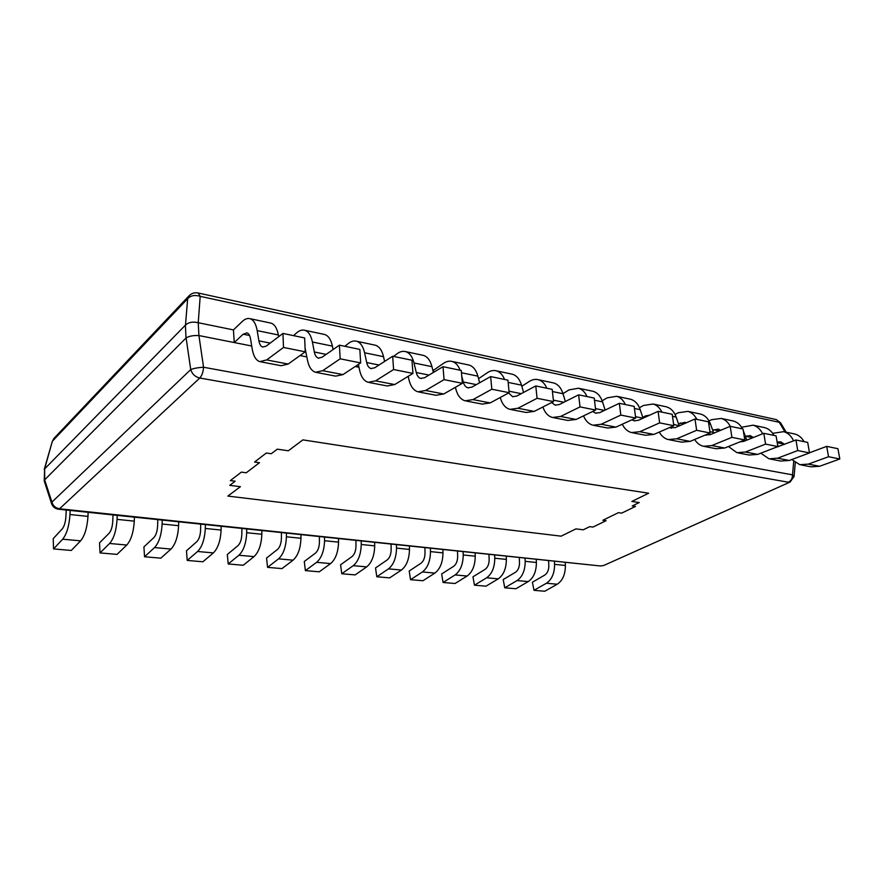 <?xml version="1.0" encoding="UTF-8"?>
<svg xmlns="http://www.w3.org/2000/svg" width="884" height="884" viewBox="0 0 884 884"><rect width="100%" height="100%" fill="white"/><g stroke="black" fill="none" stroke-linecap="round" stroke-linejoin="round"><path stroke-width="1.33" d="M302.892 439.878L648.635 493.217L631.861 501.449L639.254 502.532L632.226 505.957L635.497 506.433L621.684 513.129L618.413 512.676L621.684 513.129L635.497 506.433L632.226 505.957L639.254 502.532L631.861 501.449L648.635 493.217L302.892 439.878L288.328 450.785L302.892 439.878M277.289 449.16L288.328 450.785L277.289 449.16L271.266 453.735L277.289 449.16M266.316 453.028L271.266 453.735L266.316 453.028L254.57 462.023L259.476 462.708L246.26 472.774L241.387 472.122L246.26 472.774L259.476 462.708L254.57 462.023L266.316 453.028M230.337 480.598L241.387 472.122L230.337 480.598L235.166 481.216L230.337 480.598M229.73 485.349L235.166 481.216L229.73 485.349L240.404 486.697L229.73 485.349M227.862 496.09L240.404 486.697L227.862 496.09L561.13 536.168L227.862 496.09M575.959 528.886L561.13 536.168L575.959 528.886L583.241 529.803L575.959 528.886M589.705 526.654L583.241 529.803L589.705 526.654L592.943 527.074L589.705 526.654M606.092 520.698L592.943 527.074L606.092 520.698L602.844 520.267L618.413 512.676L602.844 520.267L606.092 520.698M793.721 461.492L792.506 474.852C792.484 478.332 791.125 480.797 788.462 482.244L199.773 378.021C201.928 375.7 203.187 372.109 203.563 367.247C198.16 367.545 193.883 368.33 190.723 369.578L51.924 502.112L51.648 503.836C52.819 506.886 55.073 508.676 58.432 509.206L59.548 508.775C55.581 508.09 53.04 505.869 51.924 502.112L44.642 479.846L44.233 480.94L51.648 503.836M44.233 480.94L44.609 468.951L185.485 325.08C188.491 322.262 192.745 321.478 198.237 322.704L198.922 335.566C193.441 335.279 189.176 336.075 186.115 337.931L44.642 479.846M199.11 335.6L251.719 346.009L234.249 342.55L233.442 329.909L242.293 321.456C245.001 318.914 247.608 317.997 250.106 318.704C253.597 319.909 255.951 323.876 257.178 330.605L258.913 340.848L270.173 343.114M300.007 355.567L306.858 356.926L300.007 355.567M358.893 366.816L355.235 366.506L358.981 367.247M407.369 376.827L408.342 377.015M186.115 337.931L190.723 369.578C192.193 374.098 195.22 376.916 199.773 378.021L59.548 508.775L600.49 565.981L603.783 565.451L790.108 482.034L794.053 476.52L792.506 474.852L203.563 367.247L198.922 335.566M185.485 325.08L187.662 298.704C190.646 295.51 194.823 294.715 200.193 296.339L198.226 293.013C194.579 292.295 191.496 293.256 188.977 295.875L187.662 298.704L52.675 440.917L53.946 438.398L52.333 441.304L44.609 468.951M198.226 293.013L776.274 419.591L780.517 422.696L786.185 432.188M198.436 322.759L233.442 329.909M384.441 360.749L385.358 360.937M432.928 370.661L443.238 363.545C446.287 361.39 449.26 360.705 452.188 361.479C455.658 362.539 458.299 365.457 460.111 370.23M234.249 342.55L243.155 334.207L246.979 332.881C248.747 333.489 249.94 335.5 250.548 338.904L252.227 349.103C253.476 356.164 256.006 360.352 259.819 361.644L266.67 359.921L283.51 347.456L282.946 333.434L266.183 346.141L262.67 347.047C260.791 346.395 259.542 344.329 258.913 340.848M270.117 322.936L271.101 323.146C274.659 324.373 277.079 328.307 278.372 334.981L257.178 330.605M283.51 347.456L305.256 351.821L288.162 364.053L281.189 365.722L260.89 361.854M282.946 333.434L304.626 337.942L305.256 351.821M278.67 336.671L278.372 334.981M323.654 334.274L324.693 334.495C328.428 335.732 331.003 339.622 332.417 346.13L312.406 341.998C311.035 335.434 308.516 331.522 304.836 330.296C302.206 329.555 299.488 330.417 296.681 332.848L293.521 335.633M312.406 341.998L314.328 351.998L326.163 354.385M305.091 348.197L307.422 359.943C308.814 366.849 311.522 370.96 315.522 372.274L322.682 370.694L340.163 358.816L339.412 345.169L322.008 357.269L318.339 358.097C316.373 357.445 315.036 355.412 314.328 351.998M340.163 358.816L360.661 362.926L342.97 374.595L335.71 376.131L316.66 372.495M339.412 345.169L359.843 349.412L360.661 362.926M333.102 349.556L332.417 346.13M374.341 345.003L375.413 345.224C379.291 346.495 381.998 350.307 383.534 356.683L364.595 352.771C363.103 346.351 360.451 342.506 356.617 341.246C353.876 340.495 351.047 341.29 348.152 343.633L344.882 346.296M364.595 352.771L366.705 362.55L379.015 365.026M358.385 364.429L359.6 370.197C361.125 376.938 363.976 380.982 368.153 382.319L375.567 380.871L393.59 369.523L392.673 356.23L374.739 367.788L370.937 368.54C368.882 367.877 367.468 365.877 366.705 362.55M393.59 369.523L412.95 373.413L394.739 384.551L387.236 385.965L369.324 382.54M392.673 356.23L411.977 360.23L412.95 373.413M384.595 361.434L383.534 356.683M422.375 355.169L423.48 355.401C427.502 356.683 430.32 360.44 431.956 366.672L414.01 362.97C412.408 356.683 409.635 352.904 405.657 351.633C402.817 350.871 399.911 351.6 396.938 353.854L393.59 356.418M414.01 362.97L416.276 372.529L428.994 375.092M408.176 376.33L409.016 379.899C410.64 386.496 413.624 390.474 417.944 391.822L425.58 390.485L444.066 379.645L443.006 366.683L424.607 377.722L420.696 378.418C418.563 377.755 417.093 375.788 416.276 372.529M444.066 379.645L462.376 383.313L443.735 393.988L436.022 395.27L419.16 392.054M443.006 366.683L461.26 370.473L462.376 383.313M433.37 372.462L431.956 366.672M461.757 376.142L463.26 381.987L476.332 384.617M455.404 387.303L455.857 389.104C457.592 395.557 460.674 399.469 465.128 400.828L472.962 399.601L491.824 389.225L490.631 376.573L471.857 387.148L467.846 387.789C465.658 387.104 464.122 385.17 463.26 381.987M433.492 372.396L433.282 370.728M467.979 364.827L469.117 365.07C473.238 366.363 476.167 370.053 477.89 376.153L461.459 372.761M491.824 389.225L509.162 392.695L490.167 402.916L482.277 404.099L466.376 401.06M490.631 376.573L507.935 380.164L509.162 392.695M479.636 382.761L477.89 376.153M504.554 379.457C502.676 374.783 499.946 371.91 496.388 370.838C493.394 370.053 490.344 370.694 487.25 372.772L478.553 378.695M500.256 397.491L500.344 397.844C502.156 404.165 505.35 407.999 509.902 409.369L517.891 408.253L537.085 398.297L535.781 385.943L516.676 396.087L512.587 396.673L508.609 392.993M511.317 373.998L512.477 374.252C516.709 375.556 519.715 379.192 521.516 385.159L508.156 382.407M537.085 398.297L553.528 401.59L534.234 411.392L526.19 412.474L511.184 409.612M535.781 385.943L552.191 389.347L553.528 401.59M523.571 392.43L521.516 385.159M546.809 388.231C544.853 383.645 542.069 380.816 538.433 379.744C535.372 378.938 532.279 379.534 529.129 381.545L521.825 386.264M542.898 406.994C544.853 412.706 548.036 416.209 552.445 417.491L560.578 416.463L580.026 406.905L578.622 394.839L559.252 404.574L555.097 405.115L551.649 402.54M552.566 382.728L553.749 382.982C558.058 384.297 561.152 387.877 563.009 393.723L552.423 391.546M580.026 406.905L595.65 410.032L576.114 419.447L567.937 420.441L553.749 417.734M578.622 394.839L594.214 398.076L595.65 410.032M565.351 401.513L563.009 393.723M587.02 396.584C585.02 392.087 582.169 389.303 578.467 388.22L569.031 389.899L562.986 393.634M583.539 415.867C585.606 420.917 588.733 424.033 592.932 425.215L601.164 424.265L620.833 415.082L619.341 403.303L599.761 412.651L595.54 413.137L592.733 411.447M591.871 391.048L593.076 391.303C597.451 392.629 600.601 396.154 602.534 401.877L594.468 400.22M620.833 415.082L635.684 418.066L615.96 427.116L607.684 428.022L594.247 425.469M619.341 403.303L634.159 406.375L635.684 418.066M605.12 410.088L602.534 401.877M625.353 404.552C623.297 400.132 620.402 397.38 616.645 396.297L607.098 397.866L602.159 400.784M622.292 424.209C624.436 428.685 627.507 431.48 631.485 432.574L639.817 431.701L659.652 422.872L658.083 411.347L638.325 420.342L634.06 420.795L631.972 419.767M629.364 398.993L630.579 399.248C635.021 400.574 638.226 404.043 640.204 409.657L634.436 408.463M659.652 422.872L673.807 425.712L653.906 434.42L645.552 435.248L632.822 432.828M658.083 411.347L672.205 414.276L673.807 425.712M635.508 416.673L643.033 418.198L640.204 409.657M661.928 412.143C659.829 407.811 656.878 405.104 653.088 404.01L643.441 405.48L639.464 407.734M659.298 432.055C661.486 436.055 664.47 438.563 668.26 439.591L676.669 438.796L696.636 430.287L694.99 419.005L675.111 427.679L669.508 427.591M642.767 417.392L645.431 415.911L649.806 415.115M665.166 406.574L666.392 406.828C670.879 408.154 674.138 411.568 676.161 417.082L672.492 416.32M696.636 430.287L710.128 432.994L690.117 441.381L681.674 442.144L669.619 439.845M694.99 419.005L708.46 421.801L710.128 432.994M673.608 424.342L679.221 425.878M679.056 425.436L676.161 417.082M696.857 419.392C694.725 415.148 691.741 412.474 687.907 411.38L678.183 412.762L675.056 414.463M694.647 439.481C696.857 443.061 699.763 445.337 703.366 446.287L711.83 445.558L731.908 437.359L730.195 426.32L710.206 434.674L705.476 434.939M678.525 423.9L685.001 422.309L686.282 422.806M699.388 413.811L700.636 414.077C705.156 415.403 708.449 418.762 710.515 424.165L708.758 423.801M731.908 437.359L744.781 439.934L724.67 448.033L716.184 448.729L704.736 446.542M730.195 426.32L743.046 428.994L744.781 439.934M709.929 431.657L713.476 432.375L713.797 433.171M713.476 432.375L710.515 424.165M730.25 426.331C728.084 422.154 725.068 419.524 721.211 418.43L711.421 419.723L709.045 420.972M728.46 446.508L736.913 452.685L745.433 452.022L765.577 444.111L763.809 433.304L743.753 441.359L740.074 441.845M712.681 430.188L718.338 429.116L720.681 430.298M732.14 420.751L733.389 421.016C737.267 422.099 740.284 424.718 742.461 428.873M765.577 444.111L777.876 446.575L757.71 454.387L749.179 455.028L738.295 452.951M763.809 433.304L776.097 435.856L777.876 446.575M744.571 438.63L746.383 438.994L746.87 440.11M746.383 438.994L743.378 430.95M762.616 433.79C760.428 429.237 757.256 426.364 753.091 425.182L741.543 427.259M760.826 453.183L769.014 458.818L777.566 458.199L797.755 450.564L795.943 439.978L773.489 448.265M745.356 436.254L750.251 435.635L753.389 437.492M763.511 427.392L764.759 427.657C768.66 428.74 771.71 431.326 773.909 435.403M797.755 450.564L809.512 452.917L789.313 460.465L780.76 461.05L770.395 459.072M795.943 439.978L807.689 442.409L809.512 452.917M777.666 445.293L778.539 446.707M777.887 445.337L777.5 444.354M793.578 440.895C791.401 436 788.097 432.917 783.655 431.657L772.649 433.337M809.49 452.785L826.684 446.365L828.54 456.73L808.33 464.122L799.755 464.675L791.832 459.525M777.113 441.989L780.837 441.878L784.583 444.376M793.578 433.757L794.838 434.022C798.749 435.105 801.821 437.657 804.042 441.657M828.54 456.73L839.8 458.984L819.579 466.288L811.004 466.829L801.147 464.94M826.684 446.365L837.933 448.696L839.8 458.984M548.588 560.544L548.82 565.649C548.82 570.058 547.472 573.197 544.776 575.064L532.4 582.213L534.002 590.313L544.765 591.241L557.24 584.225C562.688 580.545 565.395 574.291 565.384 565.473L565.23 562.279M554.423 561.152L554.577 564.357L565.384 565.473M534.002 590.313L546.434 583.241C551.859 579.528 554.577 573.241 554.577 564.357M519.295 557.472L519.505 562.677C519.483 567.152 518.135 570.357 515.46 572.257L503.195 579.55L504.742 587.794L515.891 588.755L528.245 581.584C533.649 577.827 536.367 571.462 536.389 562.489L536.256 559.252M525.063 558.08L525.195 561.34L536.389 562.489M504.742 587.794L517.063 580.567C522.444 576.777 525.151 570.368 525.195 561.34M488.962 554.301L489.139 559.583C489.095 564.147 487.747 567.406 485.095 569.351L472.962 576.81L474.454 585.186L485.99 586.18L498.233 578.854C503.582 575.02 506.289 568.534 506.355 559.406L506.234 556.102M494.642 554.887L494.764 558.213L506.355 559.406M474.454 585.186L486.642 577.793C491.968 573.926 494.675 567.395 494.764 558.213M457.514 550.997L457.658 556.39C457.592 561.031 456.254 564.346 453.636 566.335L441.646 573.959L443.072 582.479L455.028 583.506L467.128 576.025C472.421 572.103 475.128 565.495 475.238 556.202L475.139 552.843M463.117 551.594L463.216 554.964L475.238 556.202M443.072 582.479L455.116 574.931C460.387 570.976 463.083 564.323 463.216 554.964M424.906 547.583L425.016 553.064C424.928 557.793 423.602 561.174 421.016 563.207L409.193 571.009L410.541 579.683L422.939 580.744L434.884 573.086C440.11 569.075 442.807 562.346 442.961 552.887L442.873 549.472M430.409 548.168L430.486 551.605L442.961 552.887M410.541 579.683L422.419 571.948C427.624 567.904 430.309 561.119 430.486 551.605M391.071 544.047L391.148 549.616C391.037 554.434 389.7 557.881 387.159 559.959L375.523 567.948L376.794 576.766L389.656 577.882L401.424 570.036C406.574 565.937 409.259 559.075 409.469 549.439L409.402 545.969M396.463 544.61L396.518 548.113L409.469 549.439M376.794 576.766L388.485 568.865C393.612 564.721 396.286 557.804 396.518 548.113M355.932 540.367L355.976 546.047C355.832 550.953 354.506 554.467 352.009 556.588L340.583 564.777L341.765 573.749L355.125 574.909L366.683 566.876C371.755 562.677 374.429 555.682 374.694 545.87L374.65 542.323M361.202 540.92L361.236 544.478L374.694 545.87M341.765 573.749L353.246 565.661C358.285 561.417 360.948 554.367 361.236 544.478M319.411 536.533L319.411 542.323C319.246 547.329 317.931 550.909 315.478 553.097L304.284 561.484L305.378 570.622L319.257 571.815L330.594 563.594C335.577 559.296 338.229 552.146 338.55 542.146L338.528 538.544M324.55 537.074L324.55 540.71L338.55 542.146M305.378 570.622L316.627 562.323C321.566 557.992 324.207 550.787 324.55 540.71M281.432 532.566L281.399 538.455C281.189 543.561 279.885 547.218 277.488 549.45L266.559 558.047L267.554 567.362L281.985 568.6L293.068 560.18C297.941 555.782 300.571 548.478 300.958 538.279L300.969 534.61M286.416 533.085L286.405 536.787L300.958 538.279M267.554 567.362L278.537 558.854C283.366 554.412 285.985 547.052 286.405 536.787M241.907 528.422L241.818 534.433C241.586 539.638 240.293 543.373 237.951 545.66L227.321 554.489L228.205 563.97L243.222 565.263L254.017 556.622C258.78 552.113 261.388 544.654 261.841 534.256L261.874 530.51M246.724 528.93L246.68 532.698L261.841 534.256M228.205 563.97L238.89 555.251C243.597 550.688 246.194 543.174 246.68 532.698M200.734 524.113L200.602 530.245C200.325 535.549 199.044 539.373 196.778 541.715L186.469 550.776L187.242 560.434L202.878 561.782L213.353 552.92C217.983 548.301 220.558 540.677 221.088 530.068L221.155 526.245M205.364 524.599L205.287 528.444L221.088 530.068M187.242 560.434L197.585 551.483C202.16 546.82 204.734 539.141 205.287 528.444M157.805 519.615L157.617 525.87C157.297 531.284 156.048 535.196 153.849 537.605L143.915 546.898L144.545 556.765L160.844 558.169L170.977 549.063C175.452 544.323 178.004 536.533 178.601 525.704L178.712 521.803M162.236 520.079L162.115 524.013L178.601 525.704M144.545 556.765L154.534 547.572C158.954 542.776 161.485 534.919 162.115 524.013M113.019 514.919L112.765 521.317C112.412 526.842 111.174 530.842 109.064 533.317L99.527 542.864L100.025 552.92L117.031 554.39L126.766 545.041C131.075 540.168 133.583 532.201 134.28 521.14L134.412 517.162M117.218 515.361L117.064 519.372L134.28 521.14M100.025 552.92L109.594 543.472C113.848 538.555 116.334 530.522 117.064 519.372M66.234 510.024L65.924 516.554C65.515 522.19 64.3 526.289 62.289 528.831L53.206 538.654L53.548 548.92L71.295 550.456L80.599 540.842C84.731 535.826 87.196 527.682 87.98 516.389L88.157 512.322M70.179 510.433L69.991 514.532L87.98 516.389M53.548 548.92L62.665 539.207C66.72 534.146 69.162 525.925 69.991 514.532M44.664 468.896L44.708 479.78M185.397 325.179L186.016 338.019M198.237 322.704L200.193 296.339L779.268 422.309L785.014 431.944M243.155 334.207L249.564 335.511M288.162 364.053L266.67 359.921M342.97 374.595L322.682 370.694M394.739 384.551L375.567 380.871M443.735 393.988L425.58 390.485M490.167 402.916L472.962 399.601M534.234 411.392L517.891 408.253M509.018 391.203L521.24 393.667M576.114 419.447L560.578 416.463M553.373 400.132L563.881 402.253M615.96 427.116L601.164 424.265M595.473 408.607L604.435 410.419M653.906 434.42L639.817 431.701M645.431 415.911L647.243 416.287M690.117 441.381L676.669 438.796M680.238 422.983L684.083 423.767M724.67 448.033L711.83 445.558M713.532 429.746L719.233 430.906M757.71 454.387L745.433 452.022M745.422 436.221L752.803 437.724M789.313 460.465L777.566 458.199M777.224 442.685L784.384 444.133M819.579 466.288L808.33 464.122M546.434 583.241L557.24 584.225M517.063 580.567L528.245 581.584M486.642 577.793L498.233 578.854M455.116 574.931L467.128 576.025M422.419 571.948L434.884 573.086M388.485 568.865L401.424 570.036M353.246 565.661L366.683 566.876M316.627 562.323L330.594 563.594M278.537 558.854L293.068 560.18M238.89 555.251L254.017 556.622M197.585 551.483L213.353 552.92M154.534 547.572L170.977 549.063M109.594 543.472L126.766 545.041M62.665 539.207L80.599 540.842M58.432 509.206L600.49 565.981M603.783 565.451L790.108 482.034M795.291 462.708L794.053 476.52M52.333 441.304L44.233 469.448M53.946 438.398L188.977 295.875M780.517 422.696L776.274 419.591M271.101 323.146L250.106 318.704M324.693 334.495L304.836 330.296M318.339 358.097L318.903 358.208M375.413 345.224L356.617 341.246M370.937 368.54L371.523 368.661M423.48 355.401L405.657 351.633M420.696 378.418L421.292 378.54M469.117 365.07L452.188 361.479M467.846 387.789L468.465 387.91M512.477 374.252L496.388 370.838M512.587 396.673L513.217 396.794M553.749 382.982L538.433 379.744M555.097 405.115L555.738 405.237M593.076 391.303L578.467 388.22M595.54 413.137L596.192 413.27M630.579 399.248L616.645 396.297M634.06 420.795L634.723 420.928M666.392 406.828L653.088 404.01M670.801 428.088L671.475 428.221M700.636 414.077L687.907 411.38M705.874 435.05L706.548 435.182M733.389 421.016L721.211 418.43M764.759 427.657L753.091 425.182M794.838 434.022L783.655 431.657"/></g></svg>
